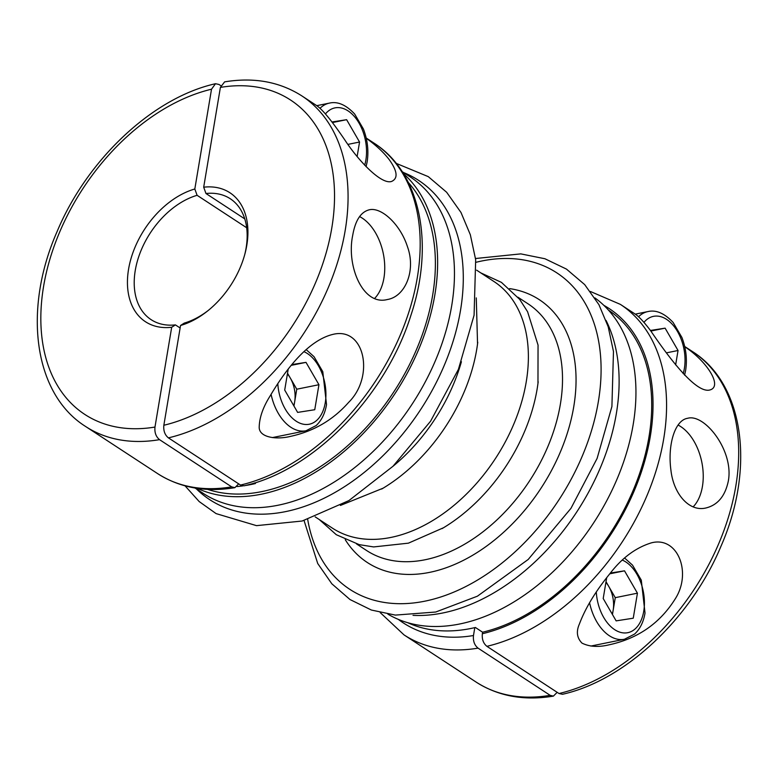 <?xml version="1.0" encoding="UTF-8"?>
<svg xmlns="http://www.w3.org/2000/svg" width="778" height="778" viewBox="0 0 778 778"><rect width="100%" height="100%" fill="white"/><g stroke="black" fill="none" stroke-linecap="round" stroke-linejoin="round"><path stroke-width="1.17" d="M398.317 619.376A187.877 125.239 -56.8 0 0 473.481 635.529C472.956 641.014 474.473 645.215 478.042 648.132L550.153 695.328L553.391 696.125L557.174 692.323M180.126 327.976L175.41 324.893L171.685 327.275L154.978 427.054C154.452 432.549 155.97 436.75 159.539 439.658L231.649 486.863L234.898 487.66L238.671 483.858M220.826 85.677L218.978 84.471L215.496 83.723L211.519 89.207L194.821 188.996L197.097 195.307L246.684 227.76M473.481 635.529L474.804 627.632M605.906 582.372A24.089 14.996 -101.5 0 1 608.804 586.495L615.272 597.669L637.435 593.176L633.253 618.199L616.137 620.873L603.203 598.525L606.704 577.626M615.272 597.669L612.451 614.503M559.022 693.529A197.515 131.657 -56.8 0 0 721.926 535.818A197.515 131.657 -56.8 0 0 692.478 351.568C744.497 384.351 755.137 468.599 720.982 546.244C690.874 618.491 625.298 680.283 562.504 694.277L559.022 693.529L486.911 646.333C483.342 643.435 481.825 639.234 482.35 633.73L482.603 632.213L475.387 627.486A186.195 124.11 123.2 0 1 407.682 622.682M592.632 646.226A45.766 28.494 78.5 0 0 593.526 645.516M244.778 218.91L205.966 193.508L203.69 187.197A77.08 51.377 123.2 0 1 245.021 253.521A77.08 51.377 123.2 0 1 207.23 311.268A77.08 51.377 123.2 0 1 180.545 325.476L184.279 323.094A72.257 48.168 123.2 0 0 208.134 310.539M205.966 193.508A72.257 48.168 123.2 0 1 230.259 198.74A72.257 48.168 123.2 0 1 244.72 254.639M171.685 327.275A77.08 51.377 123.2 0 1 128.564 269.217A77.08 51.377 123.2 0 1 194.821 188.996M244.944 485.589A186.195 124.11 -56.8 0 0 255.447 483.527L254.532 482.934M237.027 486.551A186.195 124.11 -56.8 0 0 242.804 485.9M408.392 182.577A186.195 124.11 123.2 0 1 393.687 392.073A186.195 124.11 123.2 0 1 207.59 489.372M482.603 632.213A186.195 124.11 -56.8 0 0 648.998 436.759A186.195 124.11 -56.8 0 0 608.493 310.14M348.661 402.352C333.062 420.023 313.651 431.372 290.418 436.39C277.065 439.774 259.424 437.781 259.191 427.472C259.346 417.728 262.993 407.215 270.141 395.924C283.377 373.537 306.318 340.871 332.799 334.414C364.756 326.332 374.889 376.503 348.661 402.352M274.138 437.761A45.766 28.494 78.5 0 0 275.033 437.051M240.519 485.064A197.515 131.657 123.2 0 0 403.422 327.353A197.515 131.657 123.2 0 0 373.975 143.103C420.587 172.726 434.601 243.942 411.085 314.769C386.005 395.866 313.641 470.573 244 485.812L240.519 485.064L168.408 437.868C164.848 434.97 163.331 430.769 163.847 425.255L180.545 325.476M366.253 138.26C375.92 145.155 383.583 152.293 389.253 159.665C397.461 171.189 398.239 178.444 391.587 181.449C381.278 184.931 358.181 160.443 344.897 140.059C331.759 120.726 322.257 109.183 316.393 105.419L301.864 95.908A197.515 131.657 123.2 0 1 331.311 280.158A197.515 131.657 123.2 0 1 168.408 437.868M352.706 235.384C355.254 220.544 360.749 212.015 369.18 209.817C381.201 206.744 400.378 224.229 407.536 246.937C416.123 270.773 405.153 296.681 387.356 299.52C362.869 306.046 346.229 265.833 352.706 235.384M359.582 216.576A45.766 28.494 -101.5 0 1 383.554 254.921A45.766 28.494 -101.5 0 1 374.665 298.382M175.41 324.893A72.257 48.168 123.2 0 1 151.117 319.661A72.257 48.168 123.2 0 1 139.709 253.92A72.257 48.168 123.2 0 1 197.097 195.307M291.925 364.571L306.007 362.363L318.941 384.711L314.75 409.724L297.634 412.398L284.709 390.06L288.2 369.161M287.403 373.907A24.089 14.996 -101.5 0 1 290.301 378.03A24.089 14.996 -101.5 0 1 294.677 401.711L293.948 406.038M287.52 373.226L296.768 389.204L294.677 401.711A24.089 14.996 -101.5 0 1 293.714 405.63M650.427 330.456L665.112 328.16L678.046 350.499L675.635 364.911M203.69 187.197L220.388 87.408L224.609 81.875C253.852 77.041 279.603 81.719 301.864 95.908M610.04 573.493C622.069 557.865 635.82 547.663 651.293 542.879C677.181 535.916 691.885 571.538 675.819 597.922C660.454 622.954 638.145 638.602 608.911 644.855C598.408 647.393 589.423 646.8 581.973 643.105C576.897 637.902 576.051 631.522 579.425 623.946C585.426 607.978 595.627 591.163 610.04 573.493M684.757 346.725C707.416 361.731 722.655 386.316 710.081 389.914C694.754 394.621 663.002 348.836 650.68 330.786C643.999 321.936 638.738 316.306 634.887 313.884L620.358 304.373L590.414 291.487M728.286 481.222C725.106 496.189 717.627 505.116 705.86 507.995C689.084 512.031 673.495 493.806 670.928 470.184C667.505 445.298 674.701 420.149 687.674 418.282C704.547 413.312 734.179 450.88 728.286 481.222M678.085 425.051A45.766 28.494 -101.5 0 1 702.427 486.454A45.766 28.494 -101.5 0 1 693.159 506.848M610.419 573.036L624.51 570.828L637.435 593.176M609.767 573.814L624.51 570.828M296.768 389.204L318.941 384.711M331.924 121.99L346.618 119.686L359.553 142.034L357.141 156.446M332.371 122.574L346.618 119.686M650.865 331.049L665.112 328.16M606.023 581.691L608.804 586.495A24.089 14.996 -101.5 0 1 613.171 610.176A24.089 14.996 -101.5 0 1 612.218 614.105M291.273 365.349L306.007 362.363M347.99 144.377L359.553 142.034M402.138 171.607L410.22 176.907A189.083 126.036 123.2 0 1 451.697 305.725A189.083 126.036 123.2 0 1 350.401 470.914A189.083 126.036 123.2 0 1 203.116 493.32L195.035 488.03M538.182 381.774A147.412 98.261 123.2 0 1 537.968 383.418A147.412 98.261 123.2 0 1 537.131 389.039A147.412 98.261 123.2 0 1 443.499 527.756A147.412 98.261 123.2 0 1 442.079 528.602M461.412 361.741A147.412 98.261 123.2 0 1 392.997 466.275M403.344 173.513A189.083 126.036 123.2 0 1 434.873 294.706A189.083 126.036 123.2 0 1 197.262 488.37M594.888 297.886A189.083 126.036 123.2 0 1 633.185 424.506A189.083 126.036 123.2 0 1 534.039 588.051A189.083 126.036 123.2 0 1 387.882 614.143M606.052 320.439A189.083 126.036 123.2 0 1 616.361 413.497A189.083 126.036 123.2 0 1 413.021 615.349M477.75 342.232A147.412 98.261 123.2 0 1 477.546 343.866A147.412 98.261 123.2 0 1 476.71 349.487A147.412 98.261 123.2 0 1 383.077 488.205A147.412 98.261 123.2 0 1 381.648 489.051M476.642 270.18L493.894 281.471A147.412 98.261 123.2 0 1 526.229 381.901A147.412 98.261 123.2 0 1 447.253 510.689A147.412 98.261 123.2 0 1 332.43 528.155L315.178 516.864M666.493 352.842L678.046 350.499M380.238 612.607L404.025 634.897A197.515 131.657 -56.8 0 0 478.042 648.132M159.539 439.658A197.515 131.657 123.2 0 1 85.522 426.432L157.642 473.627A197.515 131.657 123.2 0 0 231.649 486.863M486.911 646.333A197.515 131.657 -56.8 0 0 649.815 488.623A197.515 131.657 -56.8 0 0 620.358 304.373M482.35 633.73A187.877 125.239 -56.8 0 0 638.719 479.481A187.877 125.239 -56.8 0 0 603.854 305.355M622.429 560.15A37.577 23.389 -101.5 0 1 643.756 611.187A37.577 23.389 -101.5 0 1 618.5 631.678A37.577 23.389 -101.5 0 1 596.298 592.029M590.833 646.061L624.501 639.244A43.354 26.987 -101.5 0 1 589.568 602.775M154.978 427.054A187.877 125.239 123.2 0 1 43.578 286.43A187.877 125.239 123.2 0 1 211.519 89.207M303.935 351.675A37.577 23.389 -101.5 0 1 325.262 402.722A37.577 23.389 -101.5 0 1 300.007 423.213A37.577 23.389 -101.5 0 1 277.804 383.564M325.447 113.909A37.577 23.389 -101.5 0 1 354.262 116.369A37.577 23.389 -101.5 0 1 365.864 160.054A37.577 23.389 -101.5 0 1 364.678 165.208M320.03 108.288A43.354 26.987 -101.5 0 1 329.386 103.114C337.584 101.189 345.996 104.816 354.642 113.996L363.404 129.002C367.586 139.952 368.83 150.922 367.138 161.902L366.088 166.687M643.951 322.384A37.577 23.389 -101.5 0 1 672.766 324.844A37.577 23.389 -101.5 0 1 684.368 368.519A37.577 23.389 -101.5 0 1 683.181 373.673M220.388 87.408A187.877 125.239 123.2 0 1 331.788 228.032A187.877 125.239 123.2 0 1 163.847 425.255M553.391 696.125C524.148 700.959 498.397 696.281 476.136 682.092A197.515 131.657 -56.8 0 0 550.153 695.328M403.617 172.58A190.766 127.164 123.2 0 1 460.508 310.373A190.766 127.164 123.2 0 1 348.739 483.887A190.766 127.164 123.2 0 1 196.513 489.002M638.524 316.763A43.354 26.987 -101.5 0 1 647.889 311.579C656.078 309.654 664.5 313.281 673.135 322.462L681.907 337.467C686.089 348.427 687.334 359.387 685.632 370.367L684.591 375.161M272.339 437.596L305.997 430.779A43.354 26.987 -101.5 0 1 271.075 394.31M475.971 262.303A189.083 126.036 123.2 0 1 598.331 401.701A189.083 126.036 123.2 0 1 451.707 592.992A189.083 126.036 123.2 0 1 307.689 519.403M509.59 288.609A157.049 104.68 123.2 0 1 573.756 406.68A157.049 104.68 123.2 0 1 471.692 555.832A157.049 104.68 123.2 0 1 345.257 539.689M517.944 297.215L528.019 303.809A147.412 98.261 123.2 0 1 560.364 404.239A147.412 98.261 123.2 0 1 481.378 533.027A147.412 98.261 123.2 0 1 366.564 550.493L356.489 543.9M624.501 639.244L634.634 634.041C640.08 628.945 643.542 621.953 645.02 613.045L641.296 580.145L632.524 565.139L624.666 558.089M373.975 143.103L366.195 138.017M234.898 487.66C205.655 492.493 179.903 487.816 157.642 473.627M215.496 83.723C152.692 97.717 87.107 159.529 56.998 231.795C22.863 309.42 33.512 393.658 85.522 426.432M684.698 346.482L692.478 351.568M185.076 485.871L199.168 501.547L216.089 513.606L256.507 525.646L302.136 521.027L348.923 500.575L392.978 466.285L430.565 421.229L458.417 369.356L474.084 315.207L475.669 259.735L470.34 234.762L460.994 212.491L446.64 192.263L428.26 176.625L396.177 163.361M404.025 634.897L476.136 682.092M305.997 430.779L316.14 425.566C321.577 420.48 325.039 413.478 326.527 404.579L322.792 371.67L314.03 356.674L306.172 349.614M304.042 520.492L317.725 563.515L331.846 583.811L350.012 599.546L371.398 610.04L395.331 615.097L435.709 612.023L477.391 596.201L528.194 559.47L570.945 508.365L597.105 458.427L611.907 406.534L613.472 351.52L608.192 326.75L598.924 304.665L584.686 284.602L566.452 269.091L544.911 258.743L520.813 253.881L475.504 258.52M316.772 105.672L329.386 103.114M319.272 519.548L336.281 534.7L359.144 544.619L373.654 546.934L408.411 543.161L443.499 527.756M480.736 272.864L501.431 282.375L519.675 299.365L527.591 311.735L538.045 345.101L537.968 383.418M635.276 314.137L647.889 311.579M340.433 505.437L383.077 488.205M476.272 297.896L477.546 343.866"/></g></svg>
